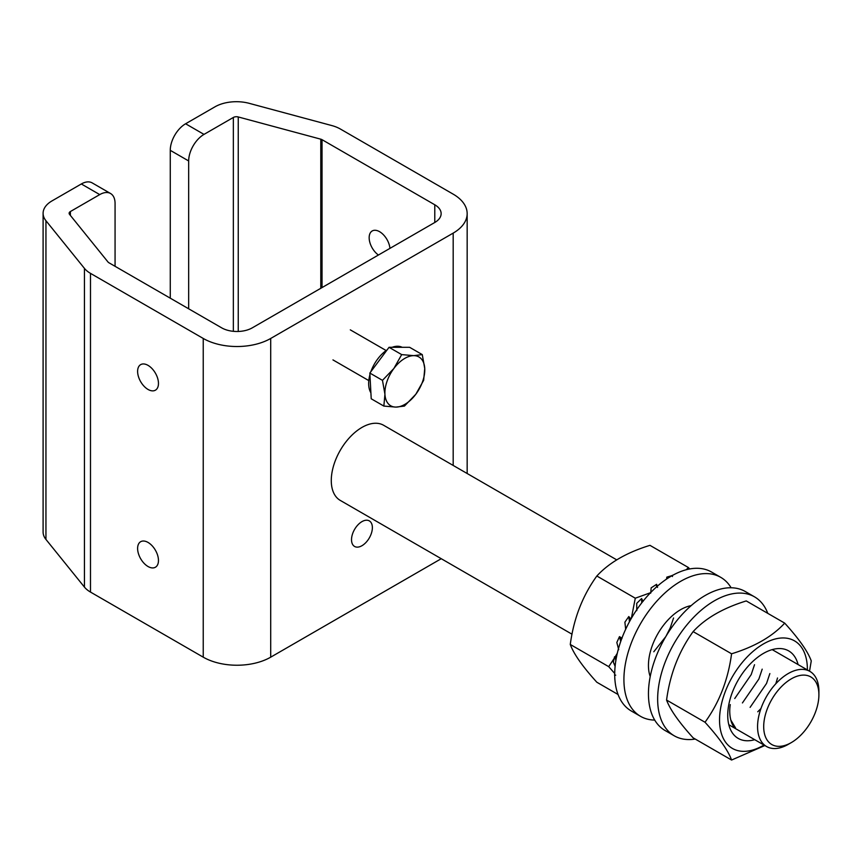 <?xml version="1.0" encoding="UTF-8"?>
<svg xmlns="http://www.w3.org/2000/svg" width="862" height="862" viewBox="0 0 862 862"><rect width="100%" height="100%" fill="white"/><g stroke="black" fill="none" stroke-linecap="round" stroke-linejoin="round"><path stroke-width="1.29" d="M148.038 542.435A14.751 8.512 -120 0 0 140.668 541.702A14.751 8.512 -120 0 0 138.405 553.523A14.751 8.512 -120 0 0 148.038 566.517A14.751 8.512 -120 0 0 155.408 567.239A14.751 8.512 -120 0 0 157.671 555.43A14.751 8.512 -120 0 0 148.038 542.435M378.418 255.023A14.751 8.512 60 0 1 369.744 242.028A14.751 8.512 60 0 1 372.212 230.962A14.751 8.512 60 0 1 379.582 231.684A14.751 8.512 60 0 1 389.947 248.375M148.038 365.369A14.751 8.512 -120 0 0 140.668 364.637A14.751 8.512 -120 0 0 138.405 376.457A14.751 8.512 -120 0 0 148.038 389.452A14.751 8.512 -120 0 0 155.408 390.184A14.751 8.512 -120 0 0 157.671 378.364A14.751 8.512 -120 0 0 148.038 365.369M351.524 539.687A14.751 8.512 120 0 0 354.573 546.443A14.751 8.512 120 0 0 365.941 542.489A14.751 8.512 120 0 0 372.373 527.652A14.751 8.512 120 0 0 369.324 520.896A14.751 8.512 120 0 0 357.956 524.85A14.751 8.512 120 0 0 351.524 539.687M115.066 266.304L115.066 203.443A21.69 12.521 120 0 0 110.573 193.519A21.69 12.521 120 0 0 99.733 194.596L81.33 183.972L51.989 200.911A30.364 17.531 180 0 0 43.1 213.302A30.364 17.531 180 0 0 45.945 220.715L84.433 268.373A30.364 17.531 180 0 0 90.488 273.362L90.488 592.075L203.238 657.167A47.712 27.541 0 0 0 270.711 657.167L441.247 558.705M90.488 273.362L203.238 338.454A47.712 27.541 0 0 0 270.711 338.454L453.186 233.106A47.712 27.541 0 0 0 467.161 213.625A47.712 27.541 0 0 0 453.186 194.155L340.425 129.052A30.364 17.531 0 0 0 331.795 125.561L249.247 103.343A30.364 17.531 0 0 0 214.95 106.834L185.599 123.772L204.003 134.397L233.343 117.458L233.343 331.32M204.003 134.397A21.69 12.521 120 0 0 188.67 160.957L170.267 150.333L170.267 298.177M170.267 150.333A21.69 12.521 -60 0 1 185.599 123.772M188.67 160.957L188.67 308.801M99.733 194.596L70.393 211.535A4.342 2.5 0 0 0 69.122 213.302A4.342 2.5 0 0 0 69.531 214.358L108.019 262.026A4.342 2.5 180 0 0 108.881 262.738L221.642 327.829A21.69 12.521 0 0 0 252.307 327.829L434.782 222.482A21.69 12.521 180 0 0 441.139 213.625A21.69 12.521 180 0 0 434.782 204.779L322.032 139.676A4.342 2.5 0 0 0 320.793 139.181L238.246 116.952A4.342 2.5 0 0 0 233.343 117.458M81.33 183.972A21.69 12.521 -60 0 1 92.18 182.895L110.573 193.519M90.488 592.075A30.364 17.531 180 0 1 84.433 587.087L45.945 539.429A30.364 17.531 180 0 1 43.1 532.016L43.1 213.302M818.9 694.794A39.038 22.541 120 0 0 791.294 678.857A39.038 22.541 120 0 0 763.7 726.666A39.038 22.541 120 0 0 791.294 742.602A39.038 22.541 120 0 0 818.9 694.794L818.9 691.249A43.369 25.041 -60 0 0 809.914 671.401L772.19 649.614M791.294 742.602L788.234 744.369A43.369 25.041 -60 0 1 766.544 746.514A43.369 25.041 -60 0 1 757.569 726.666A43.369 25.041 -60 0 1 776.5 683.016A43.369 25.041 -60 0 1 809.914 671.401M616.707 559.847L383.633 425.278A43.369 25.041 120 0 0 350.209 436.905A43.369 25.041 120 0 0 331.277 480.554A43.369 25.041 120 0 0 340.264 500.402L572.012 634.206M370.897 392.813A28.187 16.281 -60 0 1 369.927 374.668M370.865 371.673A28.187 16.281 -60 0 1 377.599 359.12A28.187 16.281 -60 0 1 387.146 349.864M392.059 347.311A28.187 16.281 -60 0 1 402.198 347.311M383.849 406.077L371.22 398.783L369.841 373.052L389.042 347.311L409.633 347.311L422.272 354.605L413.749 355.64A28.187 16.281 -60 0 1 424.74 368.505A28.187 16.281 -60 0 1 415.829 394.236A28.187 16.281 -60 0 1 395.927 407.101A28.187 16.281 -60 0 1 384.937 394.236L383.849 406.077L395.927 407.101L404.44 406.077L415.829 394.236L423.651 380.336L424.74 368.505L422.272 354.605M393.859 368.505A28.187 16.281 -60 0 1 413.749 355.64L401.681 354.605L393.859 368.505A28.187 16.281 120 0 0 384.937 394.236L382.469 380.347L393.859 368.505M389.042 347.311L401.681 354.605M369.841 373.052L382.469 380.347M691.152 605.63A45.535 26.291 120 0 0 648.45 665.432A45.535 26.291 120 0 0 650.207 676.551M731.116 587.765A80.241 46.322 120 0 0 720.772 577.357A80.241 46.322 120 0 0 658.934 598.853A80.241 46.322 120 0 0 623.916 679.601A80.241 46.322 120 0 0 640.531 716.333A80.241 46.322 120 0 0 654.721 720.082M720.772 577.357L711.57 572.045A80.241 46.322 120 0 0 649.732 593.541A80.241 46.322 120 0 0 614.714 674.289A80.241 46.322 120 0 0 631.329 711.021L640.531 716.333M615.112 666.272L613.367 662.188L614.541 656.769L615.921 660.141M614.541 656.769L616.395 657.501M616.244 658.32L615.673 657.221M614.822 679.45L614.725 675.431M614.477 675.011L615.716 675.161M666.552 579.092L666.843 577.131L672.371 575.493M672.382 575.277L672.468 576.538M650.702 593.164L651.166 587.852L656.618 584.307L656.542 586.925M656.618 584.307L657.512 587.431M656.919 586.602L656.909 585.567M636.77 610.63L636.716 603.378L641.597 598.53L641.748 602.861M641.597 598.53L643.095 601.342M642.319 602.129L642.125 599.693M625.683 629.271L624.885 622.192L628.797 616.556L630.93 619.067M628.797 616.556L629.465 621.707M630.111 620.521L629.562 617.548M618.711 649.711L616.836 642.459L619.476 636.63L620.715 641.511M619.476 636.63L622.052 638.246M621.276 639.916L620.446 637.363M689.686 568.963L688.404 567.53L686.227 569.75M650.519 592.722L635.283 598.206L631.35 618.334M617.311 653.224L615.069 656.995M614.8 657.447L608.723 666.66L614.714 673.481M618.043 694.492L596.838 682.241C582.615 666.563 573.758 653.967 570.278 644.464C573.715 618.593 582.561 595.771 596.838 576.01C609.1 562.692 626.814 552.467 649.959 545.344L688.404 567.53M608.723 666.66L570.278 644.464M635.283 598.206L596.838 576.01M673.567 617.979L670.237 627.87L665.96 636.318M665.787 636.609L653.795 651.769M764.001 745.048A62.107 35.859 -60 0 1 741.492 751.244A62.107 35.859 -60 0 1 725.416 691.259A62.107 35.859 -60 0 1 785.411 638.052A62.107 35.859 -60 0 1 807.371 669.925M784.7 623.129C772.438 636.447 754.735 646.672 731.579 653.795C728.099 679.795 719.242 702.616 705.019 722.248C719.253 737.937 728.11 750.533 731.579 760.036L693.134 737.84C678.911 722.162 670.054 709.566 666.574 700.052C670.011 674.192 678.857 651.37 693.134 631.609C705.407 618.291 723.11 608.066 746.255 600.933L784.7 623.129C798.977 638.871 807.823 651.467 811.261 660.917L809.537 671.175M754.713 739.693A50.513 29.168 -60 0 1 732.517 691.884A50.513 29.168 -60 0 1 768.376 650.961A50.513 29.168 -60 0 1 798.083 664.57M705.019 722.248L666.574 700.052M731.579 760.036L764.842 745.533M731.579 653.795L693.134 631.609M730.286 704.61C728.562 714.372 731.138 725.987 735.555 727.937L730.836 720.082M735.523 727.905L734.478 727.593M777.524 677.995L775.811 683.749M760.952 708.532L757.763 711.796M769.863 673.567L766.533 683.469L750.102 707.368M762.191 669.149L758.862 679.04L742.43 702.939M754.53 664.721L751.201 674.612L734.758 698.511M767.783 613.367A80.241 46.322 120 0 0 754.509 596.838A80.241 46.322 120 0 0 692.671 618.334A80.241 46.322 120 0 0 657.652 699.082A80.241 46.322 120 0 0 674.267 735.814A80.241 46.322 120 0 0 695.225 739.046M754.509 596.838L745.307 591.526A80.241 46.322 120 0 0 683.469 613.022A80.241 46.322 120 0 0 648.45 693.77A80.241 46.322 120 0 0 665.065 730.502L674.267 735.814M453.186 233.106L453.186 465.437M270.711 338.454L270.711 657.167M238.246 116.952L238.246 331.482M320.793 139.181L320.793 288.296M322.032 139.676L322.032 287.574M434.782 204.779L434.782 222.482M70.393 211.535L70.393 215.435M45.945 220.715L45.945 539.429M84.433 268.373L84.433 587.087M203.238 338.454L203.238 657.167M467.161 213.625L467.161 473.507M766.544 746.514L728.821 724.737M332.958 359.907L368.796 380.595M350.306 329.855L386.154 350.543"/></g></svg>
